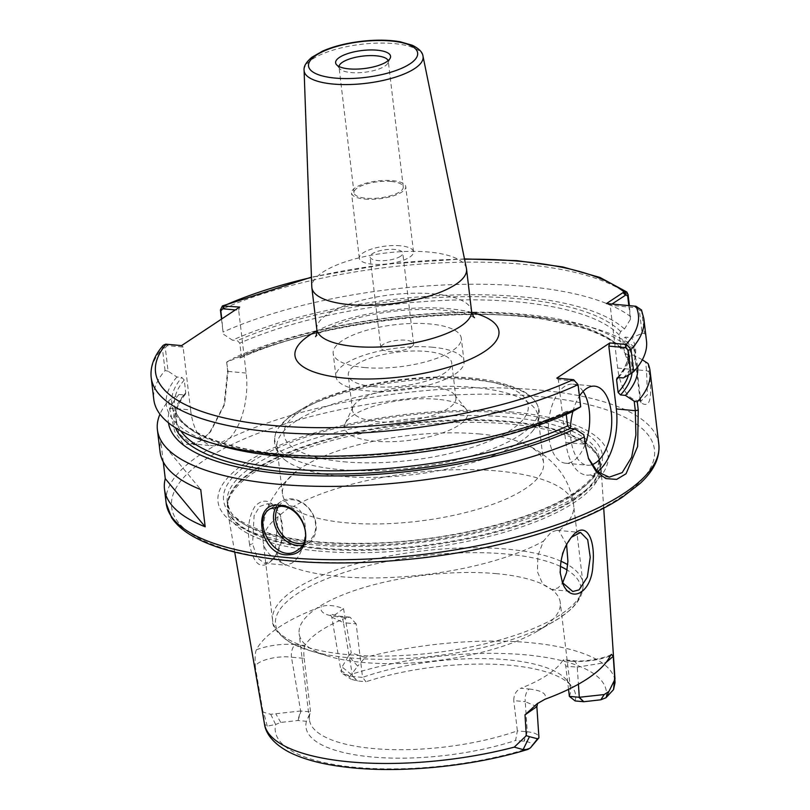 <?xml version="1.0" encoding="UTF-8"?>
<svg xmlns="http://www.w3.org/2000/svg" width="810" height="810" viewBox="0 0 810 810"><rect width="100%" height="100%" fill="white"/><g stroke="black" fill="none" stroke-linecap="round" stroke-linejoin="round"><path stroke-width="0.61" stroke-dasharray="4.05 3.04" d="M466.428 268.424A77.902 25.555 -6.8 0 0 428.824 252.042A77.902 25.555 -6.8 0 0 350.558 260.162A77.902 25.555 -6.8 0 0 311.789 286.861M411.308 347.055A16.494 5.407 -6.8 0 0 413.606 343.815A16.494 5.407 -6.8 0 0 396.586 340.392A16.494 5.407 -6.8 0 0 380.852 347.713A16.494 5.407 -6.8 0 0 393.184 351.469A16.494 5.407 -6.8 0 0 411.308 347.055M400.484 256.304A16.494 5.407 173.2 0 1 382.371 260.709A16.494 5.407 173.2 0 1 370.038 256.962A16.494 5.407 173.2 0 1 385.773 249.642A16.494 5.407 173.2 0 1 402.783 253.054A16.494 5.407 173.2 0 1 400.484 256.304M339.015 66.501A24.806 8.14 -6.8 0 0 339.025 67.129A24.806 8.14 -6.8 0 0 339.714 68.688A24.806 8.14 -6.8 0 0 351.034 72.566A24.806 8.14 -6.8 0 0 387.98 62.927A24.806 8.14 -6.8 0 0 388.284 61.256A24.806 8.14 -6.8 0 0 388.142 60.649M391.26 181.481A24.806 8.14 -6.8 0 0 366.049 184.153A24.806 8.14 -6.8 0 0 354 192.79A24.806 8.14 -6.8 0 0 366.019 198.227A24.806 8.14 -6.8 0 0 391.23 195.554A24.806 8.14 -6.8 0 0 403.269 186.918A24.806 8.14 -6.8 0 0 391.26 181.481M364.753 199.068A27.287 8.95 -6.8 0 0 392.496 196.121A27.287 8.95 -6.8 0 0 405.739 186.624A27.287 8.95 -6.8 0 0 392.526 180.64A27.287 8.95 -6.8 0 0 364.783 183.576A27.287 8.95 -6.8 0 0 351.54 193.084A27.287 8.95 -6.8 0 0 364.753 199.068M400.292 245.794A27.287 8.95 -6.8 0 0 372.559 248.741A27.287 8.95 -6.8 0 0 359.316 258.238A27.287 8.95 -6.8 0 0 372.519 264.222A27.287 8.95 -6.8 0 0 400.261 261.286A27.287 8.95 -6.8 0 0 413.505 251.778A27.287 8.95 -6.8 0 0 400.292 245.794M163.276 461.963L160.826 441.42A248.083 81.375 -6.8 0 0 160.056 451.929M160.826 441.42L200.738 489.564M610.163 655.989C597.831 660.413 584.81 662.155 571.101 661.213A9.922 5.113 -84.8 0 1 573.115 660.636A9.922 5.113 -84.8 0 1 577.257 667.167L606.032 662.489M571.101 661.213L562.788 660.454L563.679 659.775L565.765 666.114L577.257 667.167L578.411 684.217M562.788 660.454A131.483 43.133 173.2 0 1 520.881 688.257L529.193 689.016A9.922 5.113 95.2 0 0 525.255 701.673L513.763 700.62C513.763 694.656 516.132 690.535 520.881 688.257M536.858 706.593L525.255 701.673L527.28 731.784C535.228 732.645 539.096 734.67 538.883 737.869L531.957 745.483C532.19 743.307 529.608 741.899 524.212 741.271L515.575 740.472L517.367 730.873L527.28 731.784L524.212 741.271M356.177 623.872L349.981 617.149L346.842 617.615L337.314 616.744A9.922 5.113 -84.8 0 1 339.329 616.167A9.922 5.113 -84.8 0 1 343.47 622.698L356.177 623.872L362.556 677.393L352.644 676.482L342.964 673.849L341.03 671.348L342.043 666.974L348.583 655.928L357.726 666.134L349.626 676.745L350.943 679.165L357.382 680.957L366.019 681.757L362.556 677.393A131.483 43.133 -6.8 0 1 506.868 659.745A131.483 43.133 -6.8 0 1 566.848 680.299L571.83 686.495A135.776 44.54 -6.8 0 0 366.019 681.757M256.446 649.731C268.758 645.337 281.748 643.606 295.407 644.547A9.922 5.113 95.2 0 0 291.468 657.204C276.848 655.179 255.14 661.102 255.363 667.086C254.826 657.912 255.18 652.131 256.436 649.731A179.86 58.998 -6.8 0 1 321.529 606.538C327.321 604.645 334.651 605.333 343.521 608.594L331.786 617.119L343.47 622.698L352.644 676.482L357.382 680.957M295.407 644.547L304.935 645.428A131.483 43.133 173.2 0 1 346.842 617.615M304.935 645.428C303.76 648.03 303.507 652.354 304.175 658.378L291.468 657.204L300.642 710.988L310.554 711.899A131.483 43.133 -6.8 0 0 309.41 719.695A131.483 43.133 -6.8 0 0 383.272 749.26A131.483 43.133 -6.8 0 0 517.367 730.873L513.763 700.62M348.594 655.928L351.257 652.87L365.199 657.416L357.726 666.134M343.521 608.594L351.257 652.87M569.369 696.367A131.483 43.133 -6.8 0 0 570.524 688.561A131.483 43.133 -6.8 0 0 566.848 680.299M575.161 700.944A135.776 44.54 -6.8 0 0 571.83 686.495M615.053 682.648L614.982 679.165M568.539 689.351L565.765 666.114M304.175 658.378L310.554 711.899L306.433 721.285L297.796 720.495L280.776 722.429L275.623 724.474A166.698 54.685 -6.8 0 0 355.975 767.394A166.698 54.685 -6.8 0 0 530.439 747.863L531.957 745.483M306.433 721.285A135.776 44.54 -6.8 0 0 371.709 756.955A135.776 44.54 -6.8 0 0 515.575 740.472M270.722 714.298L275.623 724.474L267.28 726.145L264.526 724.211L262.916 711.484L263.645 712.294L270.722 714.298L300.642 710.988L297.796 720.495M267.28 726.145L263.635 712.294M262.916 711.484L255.363 667.086M318.451 551.023A188.052 61.681 -6.8 0 0 508.204 531.178A188.052 61.681 -6.8 0 0 600.969 466.337A188.052 61.681 -6.8 0 0 599.38 459.665A188.052 61.681 -6.8 0 0 509.824 424.045A188.052 61.681 -6.8 0 0 227.529 504.002A188.052 61.681 -6.8 0 0 227.559 510.867A188.052 61.681 -6.8 0 0 318.451 551.023M249.591 544.593C247.04 528.95 248.852 516.173 255.028 506.24C263.746 497.542 271.958 499.993 279.693 513.591C285.14 529.872 283.227 544.765 273.972 558.282C262.227 570.898 254.107 566.342 249.591 544.593L252.588 543.824L257.135 557.685L264.414 563.254L270.257 561.533L275.208 556.632L282.933 537.05L280.392 515.19L267.502 503.749L259.686 506.473L254.087 515.717L252.588 543.824M496.601 573.662A131.483 43.133 -6.8 0 0 362.951 587.827A131.483 43.133 -6.8 0 0 299.143 633.612A131.483 43.133 -6.8 0 0 328.465 656.242A131.483 43.133 -6.8 0 0 362.799 662.438A131.483 43.133 -6.8 0 0 537.071 631.365A131.483 43.133 -6.8 0 0 560.257 602.478A131.483 43.133 -6.8 0 0 496.601 573.662M648.061 363.538L649.033 371.699C652.698 398.51 650.015 408.847 640.973 402.702L639.809 400.778L641.074 400.97L647.372 394.834L646.582 370.727L645.479 361.533M640.973 402.702L634.321 346.964L633.795 347.439L640.214 401.254M628.813 305.603L630.443 319.292L624.48 329.012L620.663 331.543L619.215 335.016L621.209 348.928L622.748 348.999L626.565 346.467L633.795 347.439M639.809 400.788A49.612 25.555 -84.8 0 1 638.361 400.727A49.612 25.555 -84.8 0 1 617.655 368.074L610.163 305.238L611.945 304.054M634.321 346.964A248.083 81.375 -6.8 0 0 594.763 328.374A248.083 81.375 -6.8 0 0 529.973 316.69A248.083 81.375 -6.8 0 0 226.658 362.283L227.63 370.443L224.066 404.777L209.395 433.097L195.575 444.771L183.283 444.123L174.656 431.416L169.634 408.928L168.662 400.768A248.083 81.375 -6.8 0 0 159.955 414.183M169.634 408.928L172.5 408.26L190.603 409.921L183.111 347.095L167.235 345.637L165.291 347.753L168.085 371.183L176.904 377.014L181.794 377.47L184.255 379.991L185.773 392.789L185.369 394.338L183.87 394.916L178.98 394.47L171.376 398.793L172.5 408.26L179.081 433.654L190.856 443.779L200.505 441.005L210.701 431.477L224.643 404.494L228.045 371.405L226.658 362.283M226.911 361.938L234.525 357.615L240.327 357.929C295.427 333.133 381.854 315.89 458.764 314.401C490.759 313.713 519.655 315.404 545.434 319.474L577.54 326.46C598.084 332.485 612.633 339.977 621.209 348.928M626.565 346.467A236.287 77.507 -6.8 0 0 584.911 325.407A236.287 77.507 -6.8 0 0 234.525 357.615M641.49 309.957L644.456 333.315L642.128 333.386L639.363 310.22L636.913 307.851L610.163 305.238L606.498 303.558M630.443 319.292L629.4 305.654M646.481 340.838A248.083 81.375 -6.8 0 0 644.456 333.315M623.346 377.946A236.287 77.507 -6.8 0 0 631.689 337.709L642.128 333.386M642.32 359.792L633.774 355.165L627.375 354.577L624.642 353.069L622.677 339.188L625.29 337.122L631.689 337.709M637.693 366.869A236.287 77.507 -6.8 0 0 633.774 355.165M293.443 506.442C311.658 510.563 307.314 555.275 291.236 563.436L285.545 565.188L279.207 560.196L275.461 547.702L277.931 516.74L291.013 505.906L293.443 506.442A156.29 51.263 -6.8 0 1 497.978 471.005A156.29 51.263 -6.8 0 1 573.652 505.268A156.29 51.263 -6.8 0 1 558.981 530.803L557.057 530.317L551.266 532.059L543.469 541.1L537.86 555.711L537.415 571.728L542.832 584.385L551.65 589.609L558.049 587.918L562.575 583.058M562.282 582.441L559.781 572.012L562.373 553.058L571.404 537.253M566.605 544.593L558.981 530.803M479.945 434.018A131.483 43.133 -6.8 0 0 296.298 471.329A131.483 43.133 -6.8 0 0 282.488 493.978A131.483 43.133 -6.8 0 0 346.143 522.794A131.483 43.133 -6.8 0 0 525.275 488.703A131.483 43.133 -6.8 0 0 543.601 462.834A131.483 43.133 -6.8 0 0 524.86 444.072A131.483 43.133 -6.8 0 0 479.945 434.018M588.293 458.035L584.84 444.194L583.706 434.717M178.98 394.47A236.287 77.507 -6.8 0 0 168.47 422.82M168.662 400.768L171.376 398.793M580.416 407.116L577.621 383.687L573.601 379.688M575.14 381.156L558.333 379.617L556.794 378.128M168.085 371.183L165.048 370.545A248.083 81.375 -6.8 0 0 153.809 399.583M176.904 377.014A236.287 77.507 -6.8 0 0 218.983 445.237M165.048 370.545L162.415 348.421L163.245 345.303M630.717 316.73A248.083 81.375 -6.8 0 0 223.054 332.059L221.778 318.927M221.505 319.11L223.054 332.059M624.48 329.012A236.287 77.507 -6.8 0 0 232.44 340.17L223.621 334.338M190.603 409.921A54.574 28.107 95.2 0 0 213.384 445.844A54.574 28.107 95.2 0 0 246.149 373.066L238.656 310.24L235.325 309.936M239.638 307.071L238.656 310.24M183.111 347.095L181.572 345.607M165.696 344.179L167.235 345.637M622.748 348.999A230.718 75.684 -6.8 0 0 239.416 358.071L241.319 355.944L239.79 343.146L237.33 340.615L232.44 340.17M583.109 391.443A39.69 20.442 95.2 0 0 572.67 384.142A39.69 20.442 95.2 0 0 564.611 386.441A39.69 20.442 95.2 0 0 548.37 429.553A39.69 20.442 95.2 0 0 565.421 463.199A39.69 20.442 95.2 0 0 573.49 460.91A39.69 20.442 95.2 0 0 585.174 444.255M591.715 464.758A39.69 20.442 -84.8 0 1 587.442 465.224A39.69 20.442 -84.8 0 1 570.422 428.48M572.903 411.409A39.69 20.442 -84.8 0 1 579.433 396.11M597.446 471.663A49.612 25.555 -84.8 0 1 586.531 475.106A49.612 25.555 -84.8 0 1 565.826 442.442L558.333 379.617M566.251 414.406L566.099 413.12L567.992 410.994L572.852 411.44M184.255 379.991A228.238 74.864 -6.8 0 0 174.555 405.952C175.81 432.945 236.996 455.706 322.208 456.334C405.759 458.045 506.746 439.374 567.071 411.146L567.992 410.994A230.718 75.684 -6.8 0 1 285.697 454.683A230.718 75.684 -6.8 0 1 181.794 377.47M302.464 545.262A24.806 19.642 -123.6 0 0 308.57 542.842A24.806 19.642 -123.6 0 0 314.412 517.529A24.806 19.642 -123.6 0 0 292.086 498.899A24.806 19.642 -123.6 0 0 281.141 501.501A24.806 19.642 -123.6 0 0 276.402 506.402M278.701 506.199A23.318 18.468 56.4 0 1 310.888 511.282A23.318 18.468 56.4 0 1 303.628 543.196M364.409 367.537A64.496 21.161 -6.8 0 0 429.978 360.592A64.496 21.161 -6.8 0 0 461.275 338.124A64.496 21.161 -6.8 0 0 430.049 323.99A64.496 21.161 -6.8 0 0 364.49 330.936A64.496 21.161 -6.8 0 0 333.183 353.403A64.496 21.161 -6.8 0 0 364.409 367.537M432.824 347.257A64.496 21.161 -6.8 0 0 367.264 354.213A64.496 21.161 -6.8 0 0 335.958 376.67A64.496 21.161 -6.8 0 0 367.183 390.815A64.496 21.161 -6.8 0 0 432.753 383.859A64.496 21.161 -6.8 0 0 464.049 361.402A64.496 21.161 -6.8 0 0 432.824 347.257M373.501 386.623A52.093 17.091 -6.8 0 0 426.455 381.014A52.093 17.091 -6.8 0 0 451.737 362.87A52.093 17.091 -6.8 0 0 426.516 351.449A52.093 17.091 -6.8 0 0 373.562 357.058A52.093 17.091 -6.8 0 0 348.28 375.202A52.093 17.091 -6.8 0 0 373.501 386.623M430.697 386.522A52.093 17.091 -6.8 0 0 353.099 406.752A52.093 17.091 -6.8 0 0 352.461 410.275A52.093 17.091 -6.8 0 0 377.683 421.696A52.093 17.091 -6.8 0 0 430.636 416.087A52.093 17.091 -6.8 0 0 455.919 397.943A52.093 17.091 -6.8 0 0 454.461 394.662A52.093 17.091 -6.8 0 0 430.697 386.522M437.663 399.289A62.016 20.341 -6.8 0 0 345.293 423.377A62.016 20.341 -6.8 0 0 374.554 441.166A62.016 20.341 -6.8 0 0 442.776 432.793A62.016 20.341 -6.8 0 0 465.963 408.989A62.016 20.341 -6.8 0 0 437.663 399.289M519.959 435.112A132.749 43.548 -6.8 0 0 535.754 401.993A132.749 43.548 -6.8 0 0 532.14 397.872A132.749 43.548 -6.8 0 0 401.487 381.469A132.749 43.548 -6.8 0 0 278.356 428.136A132.749 43.548 -6.8 0 0 275.815 432.996A132.749 43.548 -6.8 0 0 339.096 469.527A132.749 43.548 -6.8 0 0 519.959 435.112M519.726 442.169A131.483 43.133 -6.8 0 0 531.917 431.892A131.483 43.133 -6.8 0 0 538.053 416.3A131.483 43.133 -6.8 0 0 474.397 387.474A131.483 43.133 -6.8 0 0 340.747 401.649A131.483 43.133 -6.8 0 0 276.939 447.434A131.483 43.133 -6.8 0 0 286.568 461.153A131.483 43.133 -6.8 0 0 340.595 476.26A131.483 43.133 -6.8 0 0 519.726 442.169M512.983 412.098A196.415 64.425 -6.8 0 0 245.389 463.026A196.415 64.425 -6.8 0 0 313.106 544.715A196.415 64.425 -6.8 0 0 580.699 493.786A196.415 64.425 -6.8 0 0 512.983 412.098M316.832 329.386A77.902 25.555 173.2 0 1 327.685 314.067A77.902 25.555 173.2 0 1 433.816 293.868A77.902 25.555 173.2 0 1 471.531 310.939M471.784 312.437A102.708 33.686 -6.8 0 0 316.923 330.895M464.545 259.21A243.121 79.745 -6.8 0 0 311.455 277.466M423.002 56.204A59.899 19.653 -6.8 0 0 394.085 43.598A59.899 19.653 -6.8 0 0 333.902 49.845A59.899 19.653 -6.8 0 0 304.094 70.379M529.193 689.016C542.072 690.515 547.317 693.927 544.928 699.273M337.314 616.744C324.476 615.256 319.221 611.854 321.55 606.538M605.971 697.744A166.698 54.685 -6.8 0 0 525.609 654.834A166.698 54.685 -6.8 0 0 351.145 674.365L342.043 666.974M341.04 670.407L349.626 676.745M353.008 676.512L357.625 680.987M526.915 731.754L523.959 741.241M298.05 720.515L301.006 711.018M280.776 722.429L275.764 713.731M614.952 680.329A176.61 57.935 -6.8 0 0 529.598 642.644A176.61 57.935 -6.8 0 0 365.199 657.416M617.655 368.074L646.572 370.727L649.033 371.699M658.824 444.376A248.083 81.375 -6.8 0 0 538.721 390.005A248.083 81.375 -6.8 0 0 286.558 416.735A248.083 81.375 -6.8 0 0 166.151 503.132M639.363 310.22L641.824 311.192A248.083 81.375 -6.8 0 1 643.849 318.715M636.913 307.851L635.921 306.251M634.169 306.099L635.708 307.587M628.084 294.617A248.083 81.375 -6.8 0 0 220.411 309.936M632.073 372.792A230.718 75.684 -6.8 0 0 627.375 354.577M628.449 375.03A228.238 74.864 -6.8 0 0 629.34 364.702A228.238 74.864 -6.8 0 0 624.206 351.985M618.425 377.49A228.238 74.864 -6.8 0 0 627.811 351.904A228.238 74.864 -6.8 0 0 622.677 339.188M618.476 377.49A230.718 75.684 -6.8 0 0 625.29 337.122M560.307 573.105L559.781 572.012M277.931 516.74A156.29 51.263 -6.8 0 0 263.26 542.275A156.29 51.263 -6.8 0 0 372.843 577.935A156.29 51.263 -6.8 0 0 543.469 541.1M560.925 561.219A156.29 51.263 -6.8 0 0 507.303 549.16A156.29 51.263 -6.8 0 0 348.432 566.008A156.29 51.263 -6.8 0 0 272.585 620.43A156.29 51.263 -6.8 0 0 348.249 654.693A156.29 51.263 -6.8 0 0 561.178 614.162A156.29 51.263 -6.8 0 0 582.967 583.423A156.29 51.263 -6.8 0 0 567.709 564.671M565.826 442.442L584.84 444.194L585.286 445.166M577.621 383.687L578.077 384.659M573.146 379.627L574.685 381.115M165.291 347.753L162.415 348.421A248.083 81.375 -6.8 0 0 151.176 377.47M246.149 373.066L228.045 371.405L227.63 370.443M167.731 345.678L166.192 344.189M620.744 347.814A228.238 74.864 -6.8 0 0 241.319 355.944M619.215 335.016A228.238 74.864 -6.8 0 0 239.79 343.146M620.663 331.543A230.718 75.684 -6.8 0 0 237.33 340.615M343.541 461.751A122.968 40.338 -6.8 0 0 511.08 429.867A122.968 40.338 -6.8 0 0 468.676 378.716A122.968 40.338 -6.8 0 0 301.148 410.599A122.968 40.338 -6.8 0 0 343.541 461.751M560.307 566.352A153.809 50.453 -6.8 0 0 506.513 554.03A153.809 50.453 -6.8 0 0 312.538 585.083A153.809 50.453 -6.8 0 0 309.835 650.633A153.809 50.453 -6.8 0 0 350.001 657.882A153.809 50.453 -6.8 0 0 553.868 621.533A153.809 50.453 -6.8 0 0 559.548 618A153.809 50.453 -6.8 0 0 567.061 569.956M318.502 548.704A187.454 61.489 -6.8 0 0 573.885 500.104A187.454 61.489 -6.8 0 0 598.529 457.64A187.454 61.489 -6.8 0 0 509.257 422.132A187.454 61.489 -6.8 0 0 227.883 501.835A187.454 61.489 -6.8 0 0 318.502 548.704M573.713 499.375A187.353 61.459 -6.8 0 0 599.825 462.51A187.353 61.459 -6.8 0 0 509.125 421.443A187.353 61.459 -6.8 0 0 318.695 441.642A187.353 61.459 -6.8 0 0 227.762 506.878A187.353 61.459 -6.8 0 0 318.472 547.945A187.353 61.459 -6.8 0 0 573.713 499.375M317.966 543.672A187.353 61.459 -6.8 0 0 573.207 495.102A187.353 61.459 -6.8 0 0 599.319 458.237A187.353 61.459 -6.8 0 0 508.609 417.17A187.353 61.459 -6.8 0 0 318.178 437.37A187.353 61.459 -6.8 0 0 227.256 502.605A187.353 61.459 -6.8 0 0 317.966 543.672M575.768 492.601A190.745 62.562 -6.8 0 0 510.006 413.262A190.745 62.562 -6.8 0 0 250.148 462.723A190.745 62.562 -6.8 0 0 315.91 542.052A190.745 62.562 -6.8 0 0 575.768 492.601M289.342 560.49A243.121 79.745 -6.8 0 0 620.571 497.451A243.121 79.745 -6.8 0 0 536.746 396.333A243.121 79.745 -6.8 0 0 205.527 459.361A243.121 79.745 -6.8 0 0 289.342 560.49M183.87 394.916A230.718 75.684 -6.8 0 0 175.557 427.842M185.773 392.789A228.238 74.864 -6.8 0 0 176.084 418.75A228.238 74.864 -6.8 0 0 180.832 430.91M185.369 394.338C178.2 403.026 175.102 411.166 176.084 418.75L174.555 405.952A228.238 74.864 -6.8 0 0 321.54 457.933A228.238 74.864 -6.8 0 0 566.099 413.12M474.518 317.702L469.041 315.06C461.67 312.285 450.633 310.483 435.942 309.633C412.138 308.64 387.879 310.959 363.153 316.578C343.288 321.499 328.971 326.896 320.223 332.799L315.505 336.666M413.606 343.815L402.783 253.054M380.852 347.713L370.038 256.962M387.98 62.927L390.238 58.128M339.714 68.688L336.393 64.557M403.269 186.918L388.284 61.256M354 192.79L339.025 67.129M413.505 251.778L405.739 186.624M359.316 258.238L351.54 193.084M611.428 654.358C608.148 657.153 585.782 662.458 573.126 660.646L563.679 659.775M537.091 703.779L537.597 703.404M349.981 617.149L339.329 616.167L330.126 614.01L331.796 617.139L341.04 671.348M342.964 673.849L350.943 679.165M603.713 508.093L600.969 466.337M234.708 552.096L227.559 510.867M570.524 688.561L560.257 602.478M309.41 719.695L299.143 633.612M584.911 325.407L594.763 328.374M464.484 258.906L387.484 263.979L311.445 277.152M641.074 400.98L638.361 400.727M617.038 378.027C625.269 368.712 628.864 360.005 627.811 351.904L629.34 364.702L624.642 353.069M275.208 556.632L273.972 558.282M280.392 515.19L279.693 513.591M264.414 563.254L285.545 565.188M267.502 503.749L291.013 505.906M570.655 538.083L572.174 536.341M561.938 581.631L562.626 583.311M551.65 589.609L572.781 591.543M557.057 530.317L580.507 532.464M537.071 631.365L559.69 617.908L569.369 610.558C579.16 602.154 583.686 593.112 582.967 583.423L573.652 505.268C571.566 490.009 565.562 476.867 555.63 465.851C546.558 456.151 536.311 448.892 524.86 444.072M328.465 656.242L309.835 650.633L292.177 643.606C278.518 635.01 271.988 627.284 272.585 620.43L263.26 542.275C261.701 526.956 264.445 512.77 271.512 499.729L279.642 487.468L296.298 471.329M588.587 458.804L587.999 457.285M209.395 433.097L210.701 431.477M190.856 443.779L213.384 445.844M565.421 463.199L587.442 465.224M572.67 384.142L594.692 386.167M609.201 477.181L586.531 475.106M281.141 501.501L270.216 508.751M308.57 542.842L297.645 550.091M464.049 361.402L461.275 338.124M335.958 376.67L333.183 353.403M455.919 397.943L451.737 362.87M352.461 410.275L348.28 375.202M353.099 406.752L345.293 423.377M454.461 394.662L465.963 408.989M532.14 397.872C526.297 391.351 513.196 385.752 492.834 381.075C477.748 378.088 460.657 376.68 441.551 376.863C392.789 377.906 350.112 386.329 313.541 402.135L289.514 416.37L278.356 428.136M535.754 401.993C541.809 411.925 540.533 421.888 531.917 431.892M275.815 432.996C272.261 444.062 275.845 453.448 286.568 461.153M543.601 462.834L538.053 416.3M282.488 493.978L276.939 447.434M599.38 459.665L598.529 457.64L599.825 462.51L599.319 458.237L597.567 468.747C594.236 476.533 586.41 484.572 574.098 492.855C534.448 520.02 446.057 541.789 368.155 543.257C328.83 544.107 296.045 540.857 269.801 533.506C245.339 525.326 231.903 517.296 229.493 509.419L227.256 502.605L227.762 506.878L227.883 501.835L227.529 504.002"/><path stroke-width="1.21" d="M304.094 70.379L311.789 286.861A77.902 25.555 -6.8 0 0 311.84 287.56A77.902 25.555 -6.8 0 0 349.555 304.641A77.902 25.555 -6.8 0 0 428.733 296.247A77.902 25.555 -6.8 0 0 466.54 269.112A77.902 25.555 -6.8 0 0 466.428 268.424L423.002 56.204C422.607 52.265 419.043 48.62 412.32 45.269L400.272 41.796C388.992 39.832 376.123 39.66 361.675 41.28C346.609 43.062 333.599 46.332 322.663 51.091L311.961 57.206C306.16 62.087 303.537 66.481 304.094 70.379A59.899 19.653 -6.8 0 0 333.133 84.048A59.899 19.653 -6.8 0 0 414.74 68.516A59.899 19.653 -6.8 0 0 423.002 56.204M629.4 305.654L628.084 294.617L626.778 291.975L624.044 291.924L606.498 303.558L635.921 306.251L641.49 309.957L643.849 318.715A248.083 81.375 -6.8 0 1 631.03 349.515L626.616 344.513L609.808 342.944L556.794 378.128L573.601 379.688L578.077 384.659L580.709 406.782L572.852 411.44A236.287 77.507 -6.8 0 1 218.983 445.237L209.132 442.28A248.083 81.375 -6.8 0 0 580.709 406.782M209.132 442.28A248.083 81.375 -6.8 0 1 153.809 399.583L151.176 377.47C150.103 366.484 154.123 355.762 163.245 345.303L165.696 344.179L181.572 345.607L239.638 307.071L222.426 305.947L220.411 309.936L221.505 319.11M349.019 68.88A27.672 9.082 -6.8 0 0 390.238 58.128A27.672 9.082 -6.8 0 0 377.176 50.19A27.672 9.082 -6.8 0 0 346.741 53.936A27.672 9.082 -6.8 0 0 336.393 64.557A27.672 9.082 -6.8 0 0 349.019 68.88M388.142 60.649A24.806 8.14 -6.8 0 0 376.275 55.819A24.806 8.14 -6.8 0 0 339.015 66.501M159.955 414.183A248.083 81.375 -6.8 0 0 157.413 429.816L160.056 451.929A248.083 81.375 -6.8 0 0 200.738 489.564L205.173 526.804A248.083 81.375 173.2 0 1 164.491 489.169A248.083 81.375 173.2 0 1 165.26 478.649L163.276 461.963M205.173 526.804L165.26 478.649M606.032 662.489L613.251 656.323L611.428 654.358L610.173 655.989A178.615 58.593 -6.8 0 1 544.948 699.263L537.091 703.779L525.001 714.876L536.858 706.634L537.708 703.232M569.369 696.367L575.161 700.944L583.797 701.733L600.817 699.789L605.971 697.744L613.534 689.614L614.426 680.329L608.907 691.467L604.169 694.555L579.292 697.278L569.369 696.367L568.539 689.351M615.053 682.668L614.658 677.038L614.415 680.329M613.534 689.614L615.053 682.648M529.467 736.685L526.318 735.652L514.289 747.124L523.098 749.615L527.948 749.382L530.439 747.863L538.883 737.869L537.577 738.791L529.477 736.685L523.098 749.615M538.903 736.958L538.883 737.869M525.001 714.876L526.318 735.652M264.526 724.221L234.708 552.096M614.658 677.038L613.251 656.323M560.307 573.105L562.626 583.311C571.242 604.685 592.1 592.08 592.91 564.904C595.664 538.296 585.6 519.848 572.174 536.341C563.993 546.122 560.034 558.374 560.307 573.105M642.32 359.792L648.061 363.538A248.083 81.375 -6.8 0 1 650.086 371.061A248.083 81.375 -6.8 0 1 637.278 401.871L634.2 401.213L635.334 410.69L635.89 435.061L631.638 457.204L622.202 472.615L609.201 477.171L597.456 471.673L588.293 458.035M611.945 304.054L626.12 294.82L627.679 296.126L628.813 305.603M157.413 429.816A248.083 81.375 -6.8 0 0 318.087 486.324A248.083 81.375 -6.8 0 0 584.314 437.005L585.286 445.166L588.587 458.804L596.16 471.562L605.91 478.589L616.663 479.399L626.039 473.769L637.642 446.452L638.25 410.022L637.278 401.871M280.047 505.379C249.581 500.56 260.03 558.009 289.2 554.718C316.7 553.716 307.294 505.885 280.047 505.379L280.979 506.27C301.36 506.554 315.11 540.28 297.634 550.081C276.736 565.937 249.551 520.587 270.216 508.751L280.979 506.27M626.616 344.513L625.634 347.652L628.115 350.183L630.909 373.623L633.673 371.638A248.083 81.375 -6.8 0 0 646.481 340.838L643.849 318.715M630.909 373.623L623.346 377.946L618.476 377.49L617.038 378.027L616.592 379.627L618.111 392.425L620.561 394.946L625.421 395.391A236.287 77.507 -6.8 0 0 637.693 366.869M633.673 371.638L631.03 349.515L628.115 350.183M625.421 395.391L634.2 401.213M571.404 537.253L580.567 532.474L587.696 539.744L590.247 557.31L587.331 577.145L579.049 589.872L572.781 591.513L562.282 582.441M562.575 583.058L566.575 572.518L567.911 561.219L566.605 544.593M168.47 422.82A236.287 77.507 -6.8 0 0 322.501 475.875A236.287 77.507 -6.8 0 0 574.938 428.895L583.706 434.717L584.314 437.005M625.634 347.652L608.826 346.113L609.808 342.944M221.778 318.927L220.826 310.908L222.77 308.782L223.762 305.654M222.77 308.782L235.325 309.936M585.174 444.255A39.69 20.442 95.2 0 0 583.109 391.443M579.433 396.11A39.69 20.442 -84.8 0 1 586.632 388.466A39.69 20.442 -84.8 0 1 594.692 386.167A39.69 20.442 -84.8 0 1 611.742 419.813A39.69 20.442 -84.8 0 1 595.512 462.925A39.69 20.442 -84.8 0 1 591.715 464.758M570.422 428.48A39.69 20.442 -84.8 0 1 572.903 411.409M608.826 346.113L616.319 408.939A49.612 25.555 -84.8 0 1 597.446 471.663M574.938 428.895L570.068 428.45L567.628 425.928L566.251 414.406M276.402 506.402A24.806 19.642 -123.6 0 0 277.071 530.682A24.806 19.642 -123.6 0 0 297.634 545.444A24.806 19.642 -123.6 0 0 302.464 545.262M303.628 543.196A23.318 18.468 56.4 0 1 298.222 543.551A23.318 18.468 56.4 0 1 278.67 529.254A23.318 18.468 56.4 0 1 278.701 506.199M474.518 317.702C473.496 317.125 472.493 314.877 471.531 310.939A77.902 25.555 173.2 0 1 433.725 338.074A77.902 25.555 173.2 0 1 354.547 346.467A77.902 25.555 173.2 0 1 316.832 329.386C316.811 333.436 316.376 335.867 315.505 336.666M316.923 330.895A102.708 33.686 -6.8 0 0 309.288 335.391A102.708 33.686 -6.8 0 0 344.695 378.108A102.708 33.686 -6.8 0 0 476.29 356.329A102.708 33.686 -6.8 0 0 471.784 312.437M626.12 294.82L624.044 291.924A243.121 79.745 -6.8 0 0 464.545 259.21M311.455 277.466A243.121 79.745 -6.8 0 0 224.259 305.664L223.276 308.833M166.192 344.189A243.121 79.745 -6.8 0 0 275.43 425.706A243.121 79.745 -6.8 0 0 573.146 379.627M625.178 347.611L626.16 344.452A243.121 79.745 -6.8 0 0 635.921 306.251M335.137 78.084A54.948 18.023 -6.8 0 0 410.002 63.838A54.948 18.023 -6.8 0 0 391.058 40.986A54.948 18.023 -6.8 0 0 316.194 55.232A54.948 18.023 -6.8 0 0 335.137 78.084M583.544 701.713L578.927 697.248M578.411 684.217L579.292 697.278L583.797 701.733M600.817 699.789L604.169 694.555M608.907 691.467L605.971 697.744M530.439 747.863L537.577 738.791M264.516 724.16L264.526 724.211A176.61 57.935 -6.8 0 0 514.289 747.124M164.491 489.169L166.151 503.132A248.083 81.375 -6.8 0 0 286.264 557.503A248.083 81.375 -6.8 0 0 624.247 493.179A248.083 81.375 -6.8 0 0 658.824 444.376L650.086 371.061M625.391 295.134L622.991 292.613M627.679 296.126L628.084 294.617M620.561 394.946A230.718 75.684 -6.8 0 0 632.073 372.792M618.111 392.425A228.238 74.864 -6.8 0 0 628.449 375.03M616.592 379.627A228.238 74.864 -6.8 0 0 618.425 377.49M567.709 564.671A156.29 51.263 -6.8 0 0 560.925 561.219M616.319 408.939L635.334 410.69L638.25 410.022M151.176 377.47A248.083 81.375 -6.8 0 0 311.84 433.978A248.083 81.375 -6.8 0 0 578.077 384.659M220.826 310.908L220.411 309.936M567.061 569.956A153.809 50.453 -6.8 0 0 560.307 566.352M175.557 427.842A230.718 75.684 -6.8 0 0 332.232 474.012A230.718 75.684 -6.8 0 0 570.068 428.45M180.832 430.91A228.238 74.864 -6.8 0 0 341.344 470.772A228.238 74.864 -6.8 0 0 567.628 425.928M471.531 310.939L466.54 269.112M316.832 329.386L311.84 287.56M538.913 737.201L536.858 706.634M614.972 678.912L603.713 508.093M264.526 724.211C265.427 731.825 271.482 742.861 289.302 752.217C304.044 759.598 323.413 764.62 347.409 767.293C400.697 773.55 473.415 766.311 527.948 749.382M626.778 291.975L599.987 277.455L562.737 266.925L516.79 260.648L464.484 258.906M311.445 277.152L222.426 305.947M166.151 503.132L171.548 517.549C176.438 524.91 183.931 531.38 194.035 536.959C205.456 543.297 219.763 548.522 236.945 552.643C288.188 564.317 349.88 566.079 422.04 557.928C503.192 548.481 581.064 524.961 622.758 496.925L639.687 483.813C653.64 471.147 660.018 458.004 658.824 444.376"/></g></svg>
